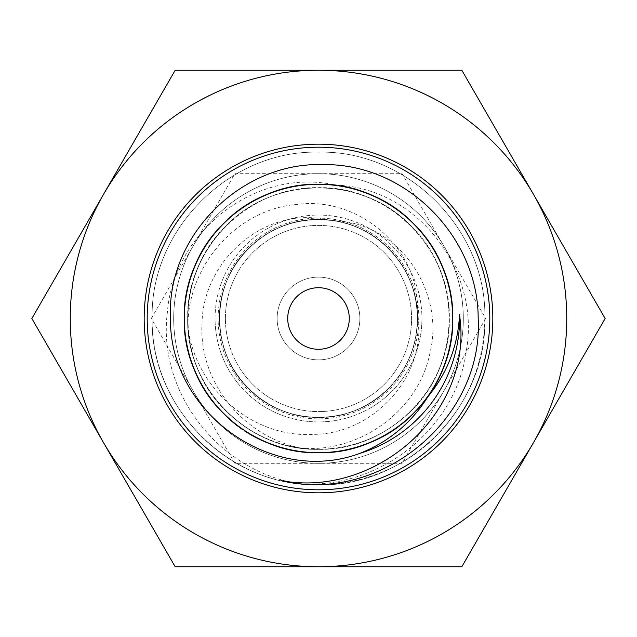 <?xml version="1.0" encoding="UTF-8"?>
<svg xmlns="http://www.w3.org/2000/svg" width="637" height="637" viewBox="0 0 637 637"><rect width="100%" height="100%" fill="white"/><g stroke="black" fill="none" stroke-linecap="round" stroke-linejoin="round"><path stroke-width="0.48" stroke-dasharray="3.19 2.39" d="M215.067 318.5A103.433 103.433 0 0 1 318.5 215.067A103.433 103.433 0 0 1 421.933 318.5A103.433 103.433 0 0 0 318.5 215.067A103.433 103.433 0 0 0 215.067 318.5A103.433 103.433 0 0 0 318.5 421.933A103.433 103.433 0 0 0 421.933 318.5A103.433 103.433 0 0 1 318.5 421.933A103.433 103.433 0 0 1 215.067 318.5M225.41 318.5A93.09 93.09 0 0 1 318.5 225.41A93.09 93.09 0 0 1 411.59 318.5A93.09 93.09 0 0 1 318.5 411.59A93.09 93.09 0 0 1 225.41 318.5A93.09 93.09 0 0 1 318.5 225.41A93.09 93.09 0 0 1 411.59 318.5A93.09 93.09 0 0 1 318.5 411.59A93.09 93.09 0 0 1 225.41 318.5A93.09 93.09 0 0 0 318.5 411.59A93.09 93.09 0 0 0 411.59 318.5A93.09 93.09 0 0 1 318.5 411.59A93.09 93.09 0 0 1 225.41 318.5A93.09 93.09 0 0 0 318.5 411.59A93.09 93.09 0 0 0 411.59 318.5A93.09 93.09 0 0 0 318.5 225.41A93.09 93.09 0 0 0 225.41 318.5A93.09 93.09 0 0 1 318.5 225.41A93.09 93.09 0 0 1 411.59 318.5A93.09 93.09 0 0 0 318.5 225.41A93.09 93.09 0 0 0 225.41 318.5M277.127 318.5A41.373 41.373 0 0 1 318.5 277.127A41.373 41.373 0 0 1 359.873 318.5A41.373 41.373 0 0 0 318.5 277.127A41.373 41.373 0 0 0 277.127 318.5A41.373 41.373 0 0 0 318.5 359.873A41.373 41.373 0 0 0 359.873 318.5A41.373 41.373 0 0 1 318.5 359.873A41.373 41.373 0 0 1 277.127 318.5A41.373 41.373 0 0 0 318.5 359.873A41.373 41.373 0 0 0 359.873 318.5A41.373 41.373 0 0 0 318.5 277.127A41.373 41.373 0 0 0 277.127 318.5A41.373 41.373 0 0 0 318.5 359.873A41.373 41.373 0 0 0 359.873 318.5A41.373 41.373 0 0 0 318.5 277.127A41.373 41.373 0 0 0 277.127 318.5M193.091 246.097A144.814 144.814 0 0 0 318.5 463.314A144.814 144.814 0 0 0 463.314 318.5A144.814 144.814 0 0 0 318.5 173.686A144.814 144.814 0 0 0 173.686 318.5A144.814 144.814 0 0 0 318.5 463.314A144.814 144.814 0 0 0 443.909 246.097A144.814 144.814 0 0 0 193.091 246.097L151.287 318.5L234.894 463.314L402.106 463.314L485.713 318.5L402.106 173.686L234.894 173.686L151.287 318.5L234.894 463.314L402.106 463.314L485.713 318.5L402.106 173.686L234.894 173.686L193.091 246.097A144.814 144.814 0 0 0 318.5 463.314A144.814 144.814 0 0 0 443.909 246.097A144.814 144.814 0 0 0 193.091 246.097M349.283 318.5A30.783 30.783 0 0 0 318.5 287.717A30.783 30.783 0 0 0 287.717 318.5A30.783 30.783 0 0 0 318.5 349.283A30.783 30.783 0 0 0 349.283 318.5M301.93 448.281C244.321 437.476 198.394 382.463 202.04 323.333C202.701 264.673 257.523 211.699 317.035 218.133A100.375 100.375 0 0 0 218.125 318.5A100.375 100.375 0 0 0 318.5 418.875A100.375 100.375 0 0 0 344.633 221.588C403.954 229.965 444.164 294.923 430.126 352.229C418.963 410.268 360.582 452.596 301.93 448.281C237.792 441.353 186.577 382.296 187.668 318.5C188.241 282.605 201.013 251.774 225.984 225.984C274.093 175.286 362.907 175.286 411.016 225.984C435.987 251.774 448.759 282.605 449.332 318.5C451.163 388.371 388.371 451.163 318.5 449.332C282.605 448.759 251.774 435.987 225.984 411.016C175.286 362.907 175.286 274.093 225.984 225.984C274.093 175.286 362.907 175.286 411.016 225.984C461.714 274.093 461.714 362.907 411.016 411.016C385.226 435.987 354.395 448.759 318.5 449.332C248.629 451.163 185.837 388.371 187.668 318.5C185.837 248.629 248.629 185.837 318.5 187.668C354.395 188.241 385.226 201.013 411.016 225.984C435.987 251.774 448.759 282.605 449.332 318.5C451.163 388.371 388.371 451.163 318.5 449.332C248.629 451.163 185.837 388.371 187.668 318.5C188.241 282.605 201.013 251.774 225.984 225.984C274.093 175.286 362.907 175.286 411.016 225.984C461.714 274.093 461.714 362.907 411.016 411.016C385.226 435.987 354.395 448.759 318.5 449.332C248.629 451.163 185.837 388.371 187.668 318.5C185.837 248.629 248.629 185.837 318.5 187.668C388.371 185.837 451.163 248.629 449.332 318.5C448.759 354.395 435.987 385.226 411.016 411.016C385.226 435.987 354.395 448.759 318.5 449.332C251.918 450.733 191.044 394.391 187.971 327.378C186.999 266.346 236.558 208.618 298.188 204.302C359.069 196.578 420.834 248.995 417.259 311.78C429.155 373.306 375.336 433.733 313.874 434.362C252.292 438.375 195.44 388.1 187.971 327.378M331.041 220.314L344.633 221.588A100.375 100.375 0 0 0 317.035 218.133L331.041 220.314C379.556 225.554 418.31 270.231 417.482 318.5C417.052 345.652 407.385 368.982 388.49 388.49C368.982 407.385 345.652 417.052 318.5 417.482C265.637 418.867 218.133 371.363 219.518 318.5C218.133 265.637 265.637 218.133 318.5 219.518C345.652 219.948 368.982 229.615 388.49 248.51C426.846 284.906 426.846 352.094 388.49 388.49C352.094 426.846 284.906 426.846 248.51 388.49C229.615 368.982 219.948 345.652 219.518 318.5C218.133 265.637 265.637 218.133 318.5 219.518C371.363 218.133 418.867 265.637 417.482 318.5C417.052 345.652 407.385 368.982 388.49 388.49C352.094 426.846 284.906 426.846 248.51 388.49C210.154 352.094 210.154 284.906 248.51 248.51C284.906 210.154 352.094 210.154 388.49 248.51C407.385 268.018 417.052 291.348 417.482 318.5C417.052 345.652 407.385 368.982 388.49 388.49C352.094 426.846 284.906 426.846 248.51 388.49C210.154 352.094 210.154 284.906 248.51 248.51C268.018 229.615 291.348 219.948 318.5 219.518C371.363 218.133 418.867 265.637 417.482 318.5C418.867 371.363 371.363 418.867 318.5 417.482C291.348 417.052 268.018 407.385 248.51 388.49C210.154 352.094 210.154 284.906 248.51 248.51C268.018 229.615 291.348 219.948 318.5 219.518C368.879 218.459 414.934 261.09 417.259 311.78M318.5 566.747L175.175 566.747L31.85 318.5L175.175 70.253L461.825 70.253L605.15 318.5L461.825 566.747L318.5 566.747A248.247 248.247 0 0 1 103.513 194.381A248.247 248.247 0 0 1 533.487 194.381A248.247 248.247 0 0 1 318.5 566.747M297.431 483.483C218.618 470.401 157.028 391.962 167.42 311.899C173.662 231.908 255.779 166.894 335.532 185.104C417.203 187.374 480.601 270.892 466.411 350.071C456.53 429.927 377.223 490.864 297.431 483.483C215.903 474.684 150.786 399.606 152.171 318.5C149.846 229.678 229.678 149.846 318.5 152.171C407.322 149.846 487.154 229.678 484.829 318.5C487.154 407.322 407.322 487.154 318.5 484.829C229.678 487.154 149.846 407.322 152.171 318.5C149.846 229.678 229.678 149.846 318.5 152.171C407.322 149.846 487.154 229.678 484.829 318.5C487.154 407.322 407.322 487.154 318.5 484.829C229.678 487.154 149.846 407.322 152.171 318.5C149.846 229.678 229.678 149.846 318.5 152.171C407.322 149.846 487.154 229.678 484.829 318.5C487.154 407.322 407.322 487.154 318.5 484.829C229.678 487.154 149.846 407.322 152.171 318.5C149.846 229.678 229.678 149.846 318.5 152.171C407.322 149.846 487.154 229.678 484.829 318.5C487.154 407.322 407.322 487.154 318.5 484.829C229.678 487.154 149.846 407.322 152.171 318.5C149.846 229.678 229.678 149.846 318.5 152.171C407.322 149.846 487.154 229.678 484.829 318.5C487.154 407.322 407.322 487.154 318.5 484.829C229.678 487.154 149.846 407.322 152.171 318.5C149.846 229.678 229.678 149.846 318.5 152.171C407.322 149.846 487.154 229.678 484.829 318.5C487.154 407.322 407.322 487.154 318.5 484.829C229.678 487.154 149.846 407.322 152.171 318.5C149.846 229.678 229.678 149.846 318.5 152.171C407.322 149.846 487.154 229.678 484.829 318.5C487.154 407.322 407.322 487.154 318.5 484.829C229.678 487.154 149.846 407.322 152.171 318.5C149.846 229.678 229.678 149.846 318.5 152.171C407.322 149.846 487.154 229.678 484.829 318.5C484.096 364.125 467.861 403.332 436.106 436.106C397.146 475.982 335.062 493.882 281.387 480.632M335.532 185.104C401.453 192.223 454.093 252.929 452.979 318.5C454.858 390.314 390.314 454.858 318.5 452.979C246.686 454.858 182.142 390.314 184.021 318.5C182.142 246.686 246.686 182.142 318.5 184.021C355.39 184.619 387.089 197.741 413.588 223.412C465.695 272.859 465.695 364.141 413.588 413.588C364.141 465.695 272.859 465.695 223.412 413.588C171.305 364.141 171.305 272.859 223.412 223.412C249.911 197.741 281.61 184.619 318.5 184.021C390.314 182.142 454.858 246.686 452.979 318.5C454.858 390.314 390.314 454.858 318.5 452.979C246.686 454.858 182.142 390.314 184.021 318.5C182.142 246.686 246.686 182.142 318.5 184.021C390.314 182.142 454.858 246.686 452.979 318.5C452.381 355.39 439.259 387.089 413.588 413.588C364.141 465.695 272.859 465.695 223.412 413.588C197.741 387.089 184.619 355.39 184.021 318.5C182.142 246.686 246.686 182.142 318.5 184.021C390.314 182.142 454.858 246.686 452.979 318.5C454.858 390.314 390.314 454.858 318.5 452.979C246.686 454.858 182.142 390.314 184.021 318.5C182.142 246.686 246.686 182.142 318.5 184.021C390.314 182.142 454.858 246.686 452.979 318.5C454.858 390.314 390.314 454.858 318.5 452.979C281.61 452.381 249.911 439.259 223.412 413.588C171.305 364.141 171.305 272.859 223.412 223.412C272.859 171.305 364.141 171.305 413.588 223.412C465.695 272.859 465.695 364.141 413.588 413.588C364.141 465.695 272.859 465.695 223.412 413.588C171.305 364.141 171.305 272.859 223.412 223.412C272.859 171.305 364.141 171.305 413.588 223.412C459.373 267.843 466.388 344.935 427.857 396.763"/><path stroke-width="0.96" d="M144.177 318.5A174.323 174.323 0 0 1 318.5 144.177A174.323 174.323 0 0 1 492.823 318.5A174.323 174.323 0 0 1 318.5 492.823A174.323 174.323 0 0 1 144.177 318.5M460.002 318.5L459.54 314.248A141.103 141.103 0 0 1 359.419 453.536C271.235 486.127 169.052 411.462 170.485 318.5C166.273 236.008 241.041 161.79 323.063 164.617C405.45 163.168 478.339 236.51 478.172 318.5C483.73 419.488 379.501 504.512 281.387 480.632C374.508 498.046 471.842 414.687 460.002 318.5M184.316 318.5A134.184 134.184 0 0 1 318.5 184.316A134.184 134.184 0 0 1 452.684 318.5A134.184 134.184 0 0 1 318.5 452.684A134.184 134.184 0 0 1 184.316 318.5M349.283 318.5A30.783 30.783 0 0 0 318.5 287.717A30.783 30.783 0 0 0 287.717 318.5A30.783 30.783 0 0 0 318.5 349.283A30.783 30.783 0 0 0 349.283 318.5M533.487 442.619A248.247 248.247 0 0 1 103.513 442.619A248.247 248.247 0 0 1 318.5 70.253A248.247 248.247 0 0 1 533.487 442.619L461.825 566.747L175.175 566.747L31.85 318.5L175.175 70.253L461.825 70.253L605.15 318.5L533.487 442.619M359.419 453.536C388.435 442.158 411.239 423.231 427.857 396.763C447.572 372.725 458.13 345.222 459.54 314.248M489.805 318.5A171.305 171.305 0 0 0 318.5 147.195A171.305 171.305 0 0 0 147.195 318.5A171.305 171.305 0 0 0 318.5 489.805A171.305 171.305 0 0 0 489.805 318.5"/></g></svg>
